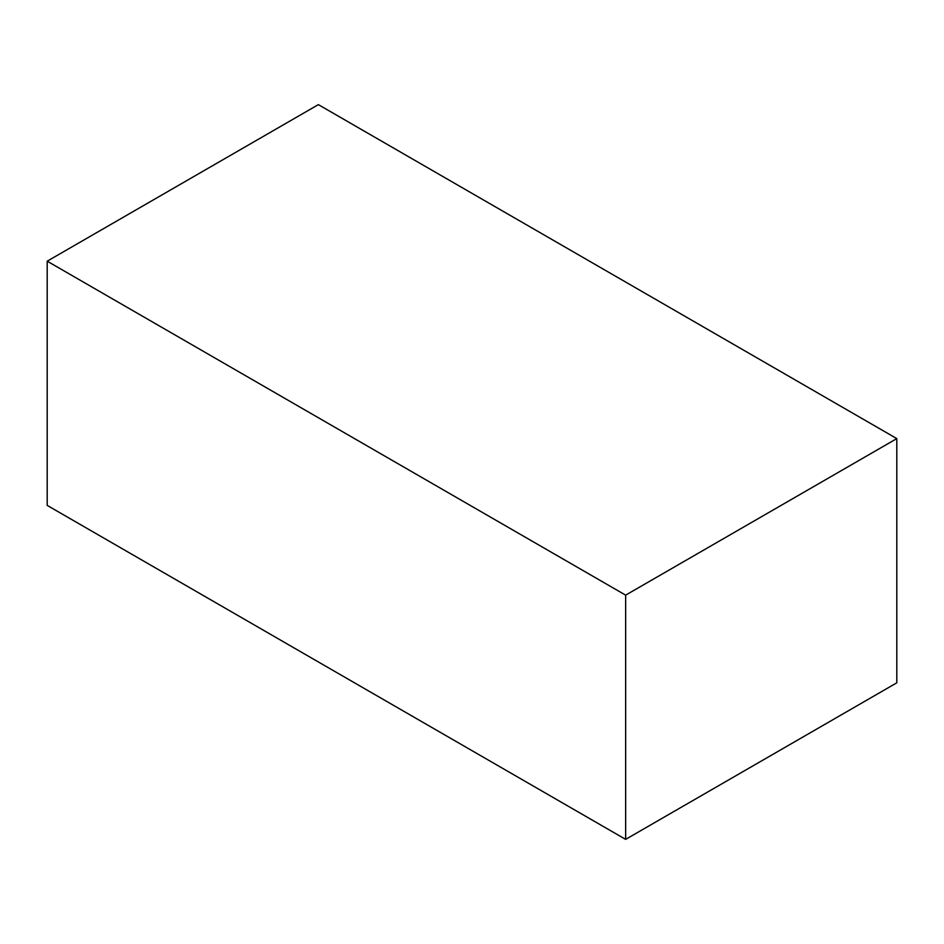 <?xml version="1.0" encoding="UTF-8"?>
<svg xmlns="http://www.w3.org/2000/svg" width="944" height="944" viewBox="0 0 944 944"><rect width="100%" height="100%" fill="white"/><g stroke="black" fill="none" stroke-linecap="round" stroke-linejoin="round"><path stroke-width="1.42" d="M625.648 839.369L896.8 682.819L896.8 438.606L625.648 595.145L625.648 839.369L47.2 505.394L47.2 261.181L625.648 595.145M47.2 261.181L318.352 104.631L896.8 438.606"/></g></svg>

